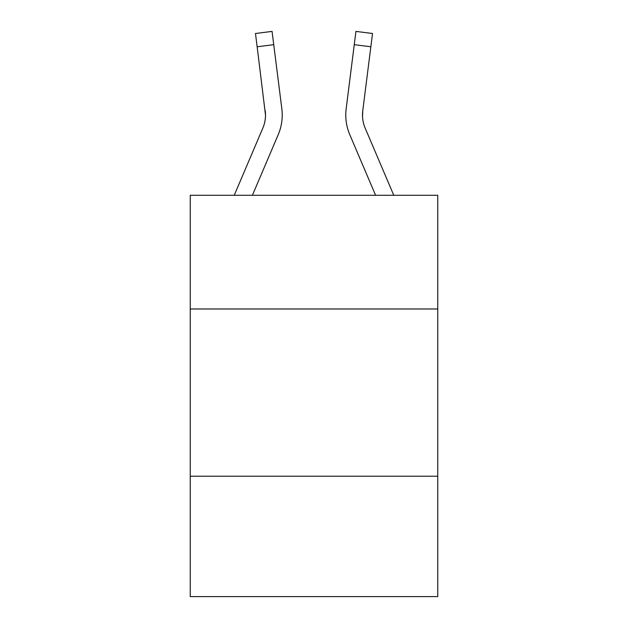 <?xml version="1.0" encoding="UTF-8"?>
<svg xmlns="http://www.w3.org/2000/svg" width="628" height="628" viewBox="0 0 628 628"><rect width="100%" height="100%" fill="white"/><g stroke="black" fill="none" stroke-linecap="round" stroke-linejoin="round"><path stroke-width="0.94" d="M437.74 308.984L437.74 195.277L190.26 195.277L190.26 308.984L437.74 308.984L437.74 596.6L190.26 596.6L190.26 308.984M437.74 476.205L190.26 476.205M278.22 134.659L252.409 195.277L278.22 134.659A50.169 50.169 0 0 0 281.831 108.723L273.737 44.674L257.15 46.77L255.47 33.496L272.065 31.4L273.737 44.674M282.168 117.444L282.231 115.23M281.579 106.713L281.831 108.723L281.579 106.713M349.78 134.659L375.591 195.277L349.78 134.659A50.169 50.169 0 0 1 346.169 108.723L355.935 31.4L372.53 33.496L355.935 31.4L372.53 33.496L355.935 31.4L372.53 33.496L355.935 31.4L372.53 33.496L355.935 31.4L372.53 33.496L355.935 31.4L372.53 33.496L355.935 31.4L372.53 33.496L355.935 31.4L372.53 33.496L355.935 31.4L372.53 33.496L355.935 31.4L372.53 33.496L355.935 31.4L372.53 33.496L355.935 31.4L372.53 33.496L355.935 31.4L372.53 33.496L355.935 31.4L372.53 33.496L355.935 31.4L372.53 33.496L355.935 31.4L372.53 33.496L370.85 46.77L354.263 44.674M362.537 116.643L362.756 110.818L370.85 46.77M393.764 195.277L365.166 128.112A33.441 33.441 0 0 1 362.497 115.065L362.756 110.818A33.441 33.441 0 0 0 365.166 128.112A33.441 33.441 0 0 1 362.497 115.065L362.756 110.818M365.166 128.112A33.441 33.441 0 0 1 362.497 115.065A33.441 33.441 0 0 0 365.166 128.112A33.441 33.441 0 0 1 362.497 115.065A33.441 33.441 0 0 0 365.166 128.112A33.441 33.441 0 0 1 362.497 115.065A33.441 33.441 0 0 0 365.166 128.112A33.441 33.441 0 0 1 362.497 115.065A33.441 33.441 0 0 0 365.166 128.112A33.441 33.441 0 0 1 362.497 115.065A33.441 33.441 0 0 0 365.166 128.112A33.441 33.441 0 0 1 362.497 115.065A33.441 33.441 0 0 0 365.166 128.112A33.441 33.441 0 0 1 362.497 115.065A33.441 33.441 0 0 0 365.166 128.112A33.441 33.441 0 0 1 362.497 115.065A33.441 33.441 0 0 0 365.166 128.112A33.441 33.441 0 0 1 362.497 115.065A33.441 33.441 0 0 0 365.166 128.112A33.441 33.441 0 0 1 362.497 115.065A33.441 33.441 0 0 0 365.166 128.112A33.441 33.441 0 0 1 362.497 115.065A33.441 33.441 0 0 0 365.166 128.112A33.441 33.441 0 0 1 362.497 115.065A33.441 33.441 0 0 0 365.166 128.112M234.236 195.277L262.834 128.112A33.441 33.441 0 0 0 265.503 115.073L257.15 46.77M262.834 128.112A33.441 33.441 0 0 0 265.503 115.073A33.441 33.441 0 0 1 262.834 128.112A33.441 33.441 0 0 0 265.244 110.818L265.503 115.065M282.231 114.987L282.168 117.46L282.231 114.987M255.47 33.496L272.065 31.4M345.769 114.987L345.832 117.46L345.769 114.987M372.53 33.496L355.935 31.4"/></g></svg>
